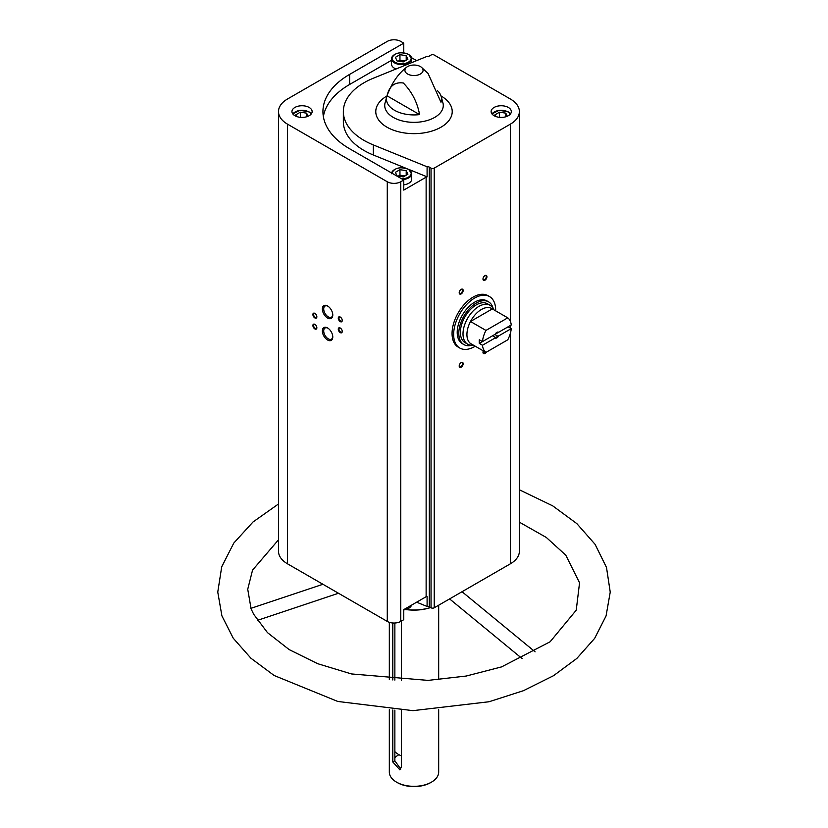 <?xml version="1.0" encoding="UTF-8"?>
<svg xmlns="http://www.w3.org/2000/svg" width="828" height="828" viewBox="0 0 828 828"><rect width="100%" height="100%" fill="white"/><g stroke="black" fill="none" stroke-linecap="round" stroke-linejoin="round"><path stroke-width="1.24" d="M475.241 346.218A29.715 17.16 -60 0 1 459.799 348.039L458.215 347.118A29.715 17.16 -60 0 1 458.215 312.808A29.715 17.16 -60 0 1 487.93 295.648L489.514 296.569A29.715 17.16 -60 0 1 495.661 310.852M519.373 111.583A30.833 17.802 0 0 1 510.338 124.169L434.224 168.115A2.246 1.294 0 0 1 431.046 168.115L429.308 167.111A2.246 1.294 0 0 0 427.093 166.78L373.335 144.931A70.649 40.789 0 0 1 343.351 111.583A70.649 40.789 0 0 1 373.335 78.225L427.093 56.376A2.246 1.294 0 0 0 429.308 56.045L431.046 55.041A2.246 1.294 0 0 1 434.224 55.041L510.338 98.987A30.833 17.802 0 0 1 519.373 111.583L519.373 551.251A30.833 17.802 0 0 1 510.338 563.837L434.224 607.783A2.246 1.294 0 0 1 431.046 607.783L429.308 606.779A2.246 1.294 0 0 0 427.093 606.448L427.093 596.377A2.246 1.294 0 0 0 426.13 596.709L403.774 609.615L403.774 619.686L400.762 621.424A9.532 5.506 0 0 1 387.276 621.424L287.533 563.837A30.833 17.802 0 0 1 278.498 551.251L278.498 111.583A30.833 17.802 0 0 0 287.533 124.169L387.276 181.756A9.532 5.506 0 0 0 400.762 181.756L403.774 180.018L403.774 190.088L426.13 177.182L426.13 596.709M403.774 52.826L403.774 43.139L400.762 41.4A9.532 5.506 0 0 0 387.276 41.4L287.533 98.987A30.833 17.802 0 0 0 278.498 111.583M416.629 60.63L411.578 57.722M427.093 166.78L427.093 176.85A2.246 1.294 0 0 0 426.13 177.182M416.629 602.194L427.093 606.448M309.175 107.464A10.091 5.827 180 0 1 312.135 111.583A10.091 5.827 180 0 1 302.044 117.41A10.091 5.827 180 0 1 291.942 111.583A10.091 5.827 180 0 1 298.173 106.191A10.091 5.827 180 0 1 309.175 107.464M403.774 43.139L349.613 74.406A91.059 52.568 0 0 0 322.941 111.583A91.059 52.568 0 0 0 349.613 148.75L403.774 180.018M508.361 107.464A10.091 5.827 180 0 1 511.311 111.583A10.091 5.827 180 0 1 501.219 117.41A10.091 5.827 180 0 1 491.128 111.583A10.091 5.827 180 0 1 497.359 106.191A10.091 5.827 180 0 1 508.361 107.464M430.529 607.483A33.637 19.427 180 0 1 406.258 609.47M519.373 522.178L546.304 537.455L565.803 555.184L579.548 582.798L576.236 610.184L550.123 641.772L501.551 666.902L466.226 676.041L428.035 680.388L351.476 673.94L317.673 663.694L289.127 649.566L267.465 632.633L253.72 614.324L250.843 608.373L322.92 584.268M394.863 757.744A21.87 12.627 180 0 1 398.941 754.691M400.721 769.067L394.863 760.797L394.863 710.093M392.803 709.969L392.803 761.988L399.852 769.854L401.373 766.925L401.373 710.414M401.373 621.072L401.373 680.45M394.863 623.018L394.863 680.098M392.803 622.998L392.803 679.964M438.674 709.731L438.674 772.089A24.674 14.242 180 0 1 431.44 782.16A24.674 14.242 180 0 1 396.56 782.16A24.674 14.242 180 0 1 389.326 772.089L389.326 709.731M420.427 66.582A9.087 5.247 180 0 1 421.266 67.14A9.087 5.247 180 0 1 420.427 73.992A9.087 5.247 180 0 1 408.049 74.251A9.087 5.247 180 0 1 406.734 67.14A9.087 5.247 180 0 1 410.967 65.34A9.087 5.247 180 0 1 417.033 65.34A9.087 5.247 180 0 1 420.427 66.582M437.463 90.707A27.541 15.898 0 0 1 441.045 96.017A27.541 15.898 0 0 1 440.972 102.248L428.086 73.485L421.266 67.14M419.568 114.606C417.343 102.341 411.93 91.804 403.319 83.007C394.697 81.806 389.264 86.071 387.028 95.82A27.541 15.898 0 0 0 386.955 96.017A27.541 15.898 0 0 0 419.568 114.606L387.028 95.82L387.214 95.272C391.81 82.945 398.309 73.568 406.734 67.14M327.567 339.997A7.38 4.264 -120 0 0 332.784 336.986A7.38 4.264 -120 0 0 327.567 327.95A7.38 4.264 -120 0 0 322.351 330.962A7.38 4.264 -120 0 0 327.567 339.997M327.567 318.024A7.38 4.264 -120 0 0 332.784 315.013A7.38 4.264 -120 0 0 327.567 305.977A7.38 4.264 -120 0 0 322.351 308.989A7.38 4.264 -120 0 0 327.567 318.024M340.256 332.608A2.805 1.615 -120 0 0 342.243 331.459A2.805 1.615 -120 0 0 340.256 328.023A2.805 1.615 -120 0 0 338.279 329.171A2.805 1.615 -120 0 0 340.256 332.608M314.888 317.952A2.805 1.615 -120 0 0 316.865 316.813A2.805 1.615 -120 0 0 314.888 313.377A2.805 1.615 -120 0 0 312.901 314.516A2.805 1.615 -120 0 0 314.888 317.952M314.888 328.944A2.805 1.615 -120 0 0 316.865 327.795A2.805 1.615 -120 0 0 314.888 324.359A2.805 1.615 -120 0 0 312.901 325.507A2.805 1.615 -120 0 0 314.888 328.944M340.256 321.616A2.805 1.615 -120 0 0 342.243 320.467A2.805 1.615 -120 0 0 340.256 317.041A2.805 1.615 -120 0 0 338.279 318.18A2.805 1.615 -120 0 0 340.256 321.616M461.175 367.166A2.805 1.615 -60 0 1 459.198 366.017A2.805 1.615 -60 0 1 461.175 362.592A2.805 1.615 -60 0 1 463.162 363.73A2.805 1.615 -60 0 1 461.175 367.166M484.97 280.185A2.805 1.615 -60 0 1 482.983 279.036A2.805 1.615 -60 0 1 484.97 275.61A2.805 1.615 -60 0 1 486.947 276.749A2.805 1.615 -60 0 1 484.97 280.185M461.175 293.919A2.805 1.615 -60 0 1 459.198 292.77A2.805 1.615 -60 0 1 461.175 289.345A2.805 1.615 -60 0 1 463.162 290.483A2.805 1.615 -60 0 1 461.175 293.919M486.16 352.283A2.805 1.615 -60 0 1 484.97 353.432A2.805 1.615 -60 0 1 482.983 352.293A2.805 1.615 -60 0 1 483.304 350.865M431.44 782.16L430.653 782.615A23.546 13.6 180 0 1 397.347 782.615L396.56 782.16M430.622 607.545A33.079 19.096 180 0 1 405.979 609.563M485.446 352.107A2.318 1.335 -60 0 1 484.628 352.842A2.318 1.335 -60 0 1 483.469 352.956A2.318 1.335 -60 0 1 482.993 352.076M460.999 289.458A2.318 1.335 -60 0 1 461.993 289.427A2.318 1.335 -60 0 1 462.345 291.28A2.318 1.335 -60 0 1 460.834 293.329A2.318 1.335 -60 0 1 459.675 293.443A2.318 1.335 -60 0 1 459.209 292.563M484.784 275.724A2.318 1.335 -60 0 1 485.777 275.693A2.318 1.335 -60 0 1 486.139 277.546A2.318 1.335 -60 0 1 484.628 279.595A2.318 1.335 -60 0 1 483.469 279.709A2.318 1.335 -60 0 1 482.993 278.829M460.999 362.705A2.318 1.335 -60 0 1 461.993 362.674A2.318 1.335 -60 0 1 462.345 364.527A2.318 1.335 -60 0 1 460.834 366.576A2.318 1.335 -60 0 1 459.675 366.69A2.318 1.335 -60 0 1 459.209 365.81M340.443 317.155A2.318 1.335 -120 0 0 339.439 317.124A2.318 1.335 -120 0 0 339.087 318.977A2.318 1.335 -120 0 0 340.598 321.026A2.318 1.335 -120 0 0 341.757 321.14A2.318 1.335 -120 0 0 342.233 320.26M315.064 324.472A2.318 1.335 -120 0 0 314.071 324.441A2.318 1.335 -120 0 0 313.719 326.304A2.318 1.335 -120 0 0 315.23 328.343A2.318 1.335 -120 0 0 316.389 328.457A2.318 1.335 -120 0 0 316.855 327.588M315.064 313.491A2.318 1.335 -120 0 0 314.071 313.46A2.318 1.335 -120 0 0 313.719 315.313A2.318 1.335 -120 0 0 315.23 317.362A2.318 1.335 -120 0 0 316.389 317.476A2.318 1.335 -120 0 0 316.855 316.596M340.443 328.136A2.318 1.335 -120 0 0 339.439 328.105A2.318 1.335 -120 0 0 339.087 329.968A2.318 1.335 -120 0 0 340.598 332.007A2.318 1.335 -120 0 0 341.757 332.121A2.318 1.335 -120 0 0 342.233 331.241M327.919 306.194A6.417 3.705 -120 0 0 325.042 306.049A6.417 3.705 -120 0 0 324.058 311.193A6.417 3.705 -120 0 0 328.25 316.855A6.417 3.705 -120 0 0 331.459 317.165A6.417 3.705 -120 0 0 332.773 314.599M327.919 328.167A6.417 3.705 -120 0 0 325.042 328.023A6.417 3.705 -120 0 0 324.058 333.166A6.417 3.705 -120 0 0 328.25 338.828A6.417 3.705 -120 0 0 331.459 339.138A6.417 3.705 -120 0 0 332.773 336.572M401.373 755.84A21.87 12.627 180 0 1 394.863 751.638M408.763 54.627A10.091 5.827 180 0 1 411.723 58.747A10.091 5.827 180 0 1 401.632 64.574A10.091 5.827 180 0 1 391.541 58.747L391.541 64.149A10.091 5.827 0 0 0 394.49 68.269A10.091 5.827 0 0 0 396.032 69.003M403.774 184.841A10.091 5.827 0 0 0 411.723 179.148L411.723 173.745A10.091 5.827 180 0 1 402.915 179.531M391.541 60.278L349.613 84.477A91.059 52.568 0 0 0 323.365 116.613M427.093 176.85L408.566 169.316M405.948 168.26L373.335 155.002A70.649 40.789 0 0 1 343.351 121.654L343.351 111.583M397.057 175.929L403.308 176.902L407.883 174.253L406.206 170.651L399.955 169.678L395.38 172.317L397.057 175.929M309.175 112.132A10.091 5.827 180 0 1 311.287 113.912M292.791 113.912A10.091 5.827 180 0 1 295.11 112.018M308.057 116.251L306.619 113.146L300.367 112.184L295.782 114.823L296.548 116.469M397.057 60.93L403.308 61.903L407.883 59.264L406.206 55.652L399.955 54.679L395.38 57.329L397.057 60.93M508.361 112.132A10.091 5.827 180 0 1 510.472 113.912M491.977 113.912A10.091 5.827 180 0 1 494.285 112.018M507.243 116.251L505.804 113.146L499.543 112.184L494.968 114.823L495.734 116.469M404.954 175.95L399.955 175.174L398.299 176.126M399.955 175.174L399.955 169.678M406.206 175.226L406.206 170.651M300.367 117.328L300.367 112.184M306.619 116.769L306.619 113.146M499.543 117.328L499.543 112.184M505.804 116.769L505.804 113.146M404.954 60.951L399.955 60.175L398.299 61.127M399.955 60.175L399.955 54.679M406.206 60.227L406.206 55.652M459.799 348.039A29.715 17.16 -60 0 1 453.651 334.429A29.715 17.16 -60 0 1 466.619 304.528A29.715 17.16 -60 0 1 489.514 296.569M482.476 345.255L495.092 337.979A3.364 1.946 -60 0 0 498.632 335.93L511.249 328.644A20.462 11.82 -60 0 1 507.761 339.811L485.953 352.407A20.462 11.82 -60 0 1 482.476 345.255L479.308 343.423L492.556 335.775L495.299 337.358L495.092 337.979M511.249 324.99L498.632 332.266A3.364 1.946 -60 0 0 496.862 332.37A3.364 1.946 -60 0 0 495.092 334.315L482.476 341.591A20.462 11.82 -60 0 1 485.953 330.424L507.761 317.838A20.462 11.82 -60 0 1 511.249 324.99M511.249 328.644L508.071 326.812L494.823 334.471L497.566 336.054A2.753 1.594 -60 0 1 495.299 337.358M507.761 317.838L492.298 308.916A20.462 11.82 -60 0 0 470.501 321.502L492.298 308.916M482.476 341.591L479.308 339.759A20.462 11.82 120 0 0 479.308 343.423M485.953 330.424L470.501 321.502A20.462 11.82 -60 0 0 466.93 334.553A20.462 11.82 -60 0 0 470.501 343.475L485.953 352.407M498.632 335.93L497.566 336.054M496.634 332.514A2.753 1.594 -60 0 1 497.566 332.39L498.632 332.266M473.305 345.1L472.86 345.141A22.428 12.948 -60 0 1 467.644 344.148A22.428 12.948 -60 0 1 463.007 333.881A22.428 12.948 -60 0 1 472.788 311.318A22.428 12.948 -60 0 1 490.072 305.304A22.428 12.948 -60 0 1 493.54 309.32L493.726 309.734M467.644 344.148L465.036 342.637A22.428 12.948 -60 0 1 460.389 332.37A22.428 12.948 -60 0 1 470.18 309.807A22.428 12.948 -60 0 1 487.454 303.793L490.072 305.304M472.022 345.204A24.674 14.242 -60 0 1 463.908 344.583A24.674 14.242 -60 0 1 458.805 333.291A24.674 14.242 -60 0 1 469.569 308.461A24.674 14.242 -60 0 1 488.582 301.858A24.674 14.242 -60 0 1 493.167 308.575M463.908 344.583L462.324 343.672A24.674 14.242 -60 0 1 457.211 332.37A24.674 14.242 -60 0 1 467.986 307.55A24.674 14.242 -60 0 1 486.999 300.937L488.582 301.858M400.762 181.756L400.762 621.424M429.308 167.111L429.308 606.779M441.024 95.976A38.223 22.066 180 0 1 441.034 95.976A38.223 22.066 180 0 1 441.024 127.181A38.223 22.066 180 0 1 386.966 127.181A38.223 22.066 180 0 1 386.976 95.976M392.803 761.988L394.863 760.797M441.045 96.017L443.052 103.345A29.28 16.902 180 0 1 414 122.347A29.28 16.902 180 0 1 384.948 103.345L386.955 96.017M287.533 124.169L287.533 563.837M387.276 181.756L387.276 621.424M431.046 168.115L431.046 607.783M434.224 168.115L434.224 607.783M510.338 124.169L510.338 321.264M510.338 325.507L510.338 328.126M510.338 333.415L510.338 563.837M349.613 74.406L349.613 84.477M373.335 144.931L373.335 155.002M392.099 173.28A9.532 5.506 180 0 1 397.989 168.208A9.532 5.506 180 0 1 408.37 169.398A9.532 5.506 180 0 1 410.44 175.391A9.532 5.506 180 0 1 401.642 178.796M408.763 169.626A10.091 5.827 180 0 1 411.723 173.745L408.649 169.367C399.893 166.335 394.18 167.794 391.541 173.745M391.623 173A10.091 5.827 180 0 1 394.697 169.512M403.774 610.008L408.794 608.373L411.578 605.113A10.091 5.827 180 0 1 403.774 609.77M408.566 608.311A9.532 5.506 180 0 1 403.774 609.894M292.957 114.119A9.532 5.506 180 0 1 308.782 111.904A9.532 5.506 180 0 1 311.121 114.119M408.37 54.4A9.532 5.506 180 0 1 404.095 63.611A9.532 5.506 180 0 1 392.42 56.873A9.532 5.506 180 0 1 408.37 54.4M411.723 62.628L411.723 58.747L408.649 54.369C399.893 51.336 394.18 52.795 391.541 58.747A10.091 5.827 180 0 1 394.697 54.513M492.142 114.119A9.532 5.506 180 0 1 507.957 111.904A9.532 5.506 180 0 1 510.307 114.119M251.008 608.321L247.738 589.246L252.55 570.119L278.498 539.804M519.373 489.772L552.731 505.877L576.847 523.627L595.084 544.327L606.51 567.48L610.236 592.103L606.055 615.97L594.649 638.367L576.837 658.436L553.497 675.72L523.379 690.718L489.027 701.751L412.965 710.652L337.772 701.451L274.151 675.503L250.936 658.239L233.248 638.212L221.914 615.887L217.764 592.092L221.718 566.787L233.786 543.075L252.995 521.992L278.498 503.973M389.326 622.325L389.326 679.695M438.674 605.216L438.674 679.695M417.033 65.34A15.142 15.142 0 0 0 410.967 65.34M449.594 598.913L522.147 658.612M462.034 591.72L535.095 651.833M338.486 593.262L257.332 620.389M311.328 113.86L309.061 111.873L300.046 110.3L292.75 113.86M510.514 113.86L508.237 111.873L499.232 110.3L491.935 113.86"/></g></svg>
